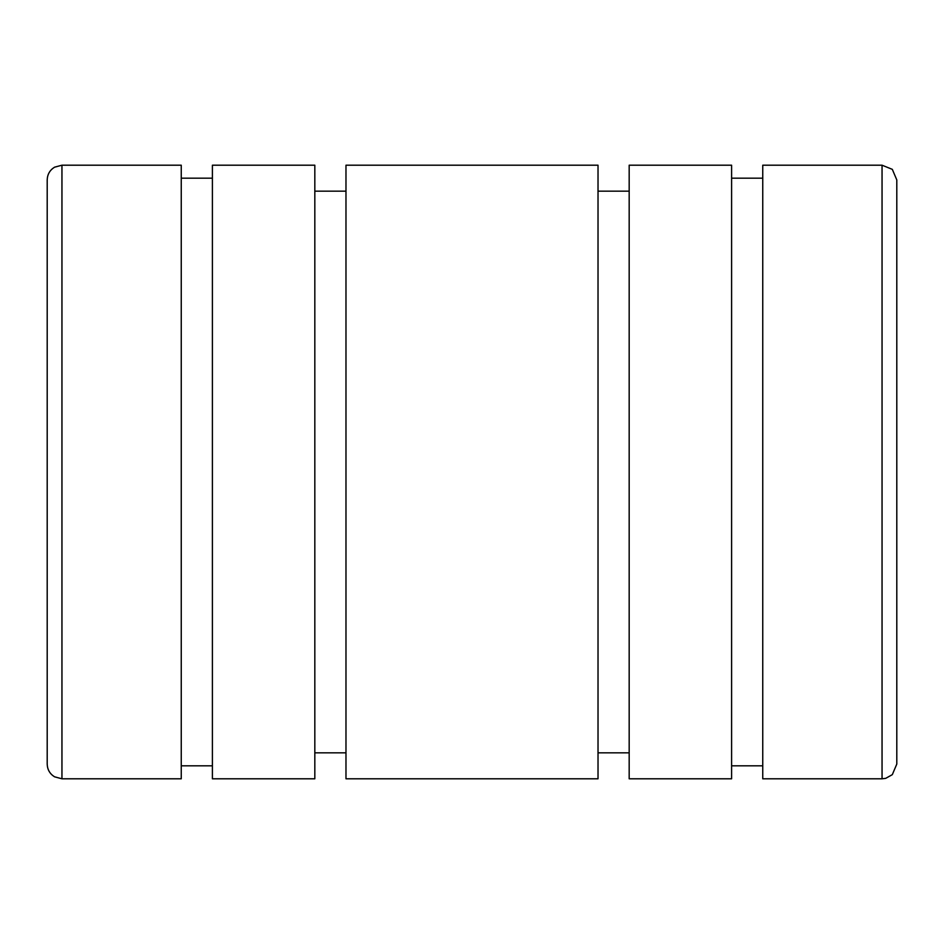 <?xml version="1.0" encoding="UTF-8"?>
<svg xmlns="http://www.w3.org/2000/svg" width="944" height="944" viewBox="0 0 944 944"><rect width="100%" height="100%" fill="white"/><g stroke="black" fill="none" stroke-linecap="round" stroke-linejoin="round"><path stroke-width="1.42" d="M61.95 778.8L54.54 776.806C49.831 773.856 47.377 769.608 47.2 764.05L47.2 179.95C47.377 174.392 49.831 170.144 54.54 167.194L61.95 165.2L181.248 165.2L181.248 778.8L61.95 778.8L61.95 165.2M212.4 178.18L181.248 178.18M181.248 765.82L212.4 765.82M314.824 165.2L212.4 165.2L212.4 778.8L314.824 778.8L314.824 165.2M345.976 191.16L314.824 191.16M314.824 752.84L345.976 752.84M598.024 165.2L345.976 165.2L345.976 778.8L598.024 778.8L598.024 165.2M629.176 191.16L598.024 191.16M598.024 752.84L629.176 752.84M731.6 165.2L629.176 165.2L629.176 778.8L731.6 778.8L731.6 165.2M762.752 178.18L731.6 178.18M731.6 765.82L762.752 765.82M882.05 165.2L762.752 165.2L762.752 778.8L882.05 778.8L882.05 165.2L892.316 169.354L896.8 179.95L896.8 472L896.8 179.95M896.8 675.55L896.8 268.45M882.05 778.8L885.72 778.34L892.316 774.646L896.8 764.05L896.8 472"/></g></svg>
